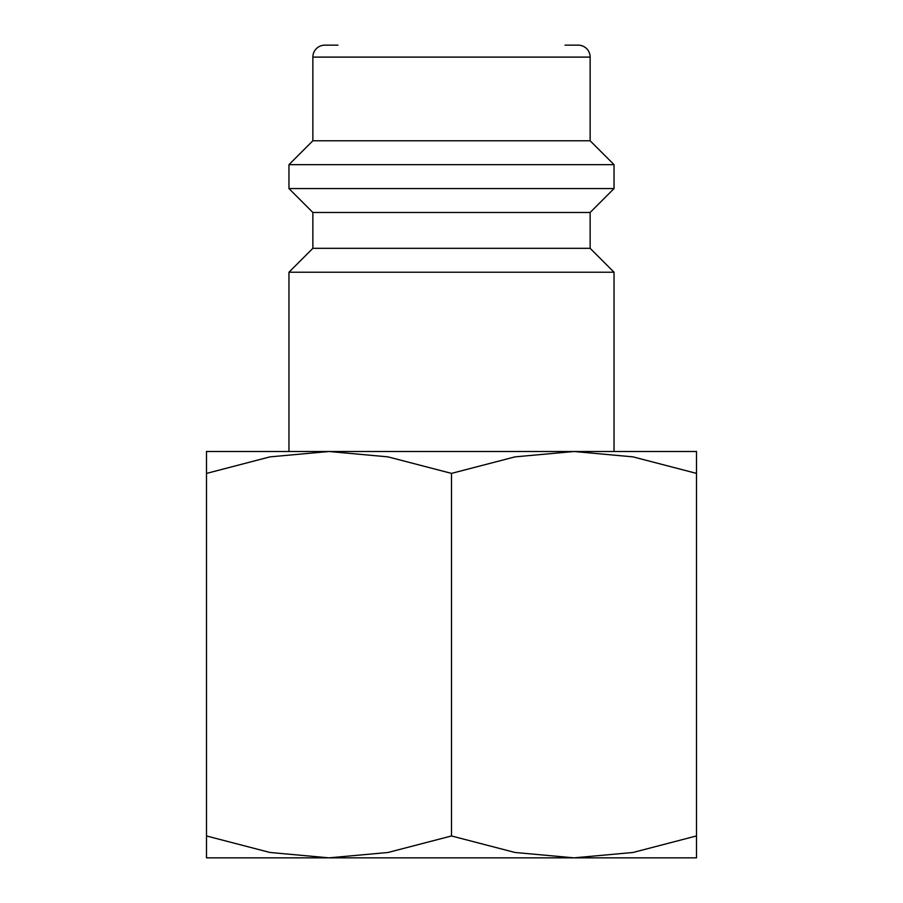 <?xml version="1.0" encoding="UTF-8"?>
<svg xmlns="http://www.w3.org/2000/svg" width="903" height="903" viewBox="0 0 903 903"><rect width="100%" height="100%" fill="white"/><g stroke="black" fill="none" stroke-linecap="round" stroke-linejoin="round"><path stroke-width="1.35" d="M590.133 248.325L312.867 248.325L312.867 212.476L590.133 212.476L590.133 248.325L614.04 272.232L288.96 272.232L288.96 451.5M565.041 45.15L578.191 45.15A11.953 11.953 0 0 1 590.133 57.103L590.133 140.766L614.04 164.662L614.04 188.569L288.96 188.569L312.867 212.476M614.04 164.662L288.96 164.662L288.96 188.569M590.133 140.766L312.867 140.766L288.96 164.662M337.959 45.15L324.809 45.15A11.953 11.953 0 0 0 312.867 57.103L312.867 140.766M696.506 451.5L574.003 451.5L633.014 456.873L696.506 473.386C696.506 444.084 696.506 444.084 696.506 473.42L696.506 835.964C696.506 865.266 696.506 865.266 696.506 835.93L633.014 852.477L574.003 857.85L514.992 852.477L451.5 835.964L388.008 852.477L328.997 857.85L269.986 852.477L206.494 835.964C206.494 865.266 206.494 865.266 206.494 835.93L206.494 473.386C206.494 444.084 206.494 444.084 206.494 473.42L269.986 456.873L328.997 451.5L388.008 456.873L451.5 473.386L514.992 456.873L574.003 451.5L206.494 451.5M696.506 857.85L206.494 857.85M451.5 473.386L451.5 835.964M590.133 57.103L312.867 57.103M312.867 248.325L288.96 272.232M590.133 212.476L614.04 188.569M614.04 272.232L614.04 451.5"/></g></svg>
